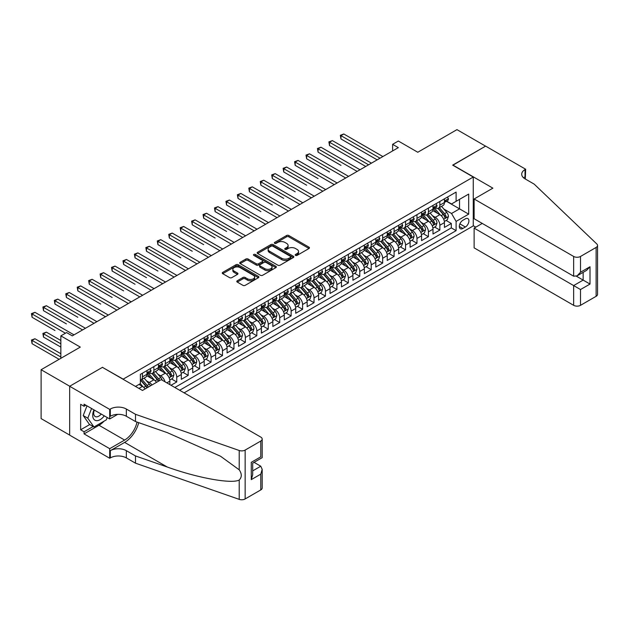 <?xml version="1.0" encoding="UTF-8"?>
<svg xmlns="http://www.w3.org/2000/svg" width="629" height="629" viewBox="0 0 629 629"><rect width="100%" height="100%" fill="white"/><g stroke="black" fill="none" stroke-linecap="round" stroke-linejoin="round"><path stroke-width="0.94" d="M295.52 255.382A1.109 0.645 0 0 0 297.092 255.382L309.02 248.494A1.588 0.92 0 0 0 309.484 247.842A1.588 0.92 0 0 0 309.02 247.197L288.805 235.521A1.588 0.92 0 0 0 286.565 235.521L274.629 242.417A1.109 0.645 0 0 0 274.307 242.865A1.109 0.645 0 0 0 274.629 243.321A1.109 0.645 0 0 0 276.202 243.321L277.751 242.432A5.079 2.933 0 0 1 284.937 242.432L286.62 243.399A5.079 2.933 0 0 1 288.106 245.475A5.079 2.933 0 0 1 286.62 247.551L285.071 248.439A1.109 0.645 0 0 0 284.748 248.895A1.109 0.645 0 0 0 285.071 249.351A1.109 0.645 0 0 0 286.643 249.351L288.192 248.455A5.079 2.933 0 0 1 295.378 248.455L297.061 249.43A5.079 2.933 0 0 1 298.547 251.506A5.079 2.933 0 0 1 297.061 253.581L295.52 254.47A1.109 0.645 0 0 0 295.19 254.926A1.109 0.645 0 0 0 295.52 255.382L295.52 254.47M237.267 280.778A1.588 0.92 0 0 0 236.803 281.422A1.588 0.92 0 0 0 237.267 282.075L242.936 285.346A1.588 0.92 0 0 0 245.184 285.346L258.433 277.696A1.588 0.92 0 0 0 258.896 277.051A1.588 0.92 0 0 0 258.433 276.398L238.218 264.73A1.588 0.92 0 0 0 235.977 264.73L222.721 272.381A1.588 0.92 0 0 0 222.257 273.025A1.588 0.92 0 0 0 222.721 273.678L229.577 277.633A1.588 0.92 0 0 0 231.818 277.633L237.495 274.362A1.588 0.92 0 0 0 237.959 273.709A1.588 0.92 0 0 0 237.495 273.065L234.09 271.099A4.246 2.453 0 0 1 232.848 269.369A4.246 2.453 0 0 1 235.474 267.097A4.246 2.453 0 0 1 240.105 267.632L253.408 275.313A4.246 2.453 0 0 1 254.651 277.051A4.246 2.453 0 0 1 252.032 279.315A4.246 2.453 0 0 1 247.401 278.781L245.184 277.499A1.588 0.92 0 0 0 242.936 277.499L237.267 280.778L237.267 282.075M102.606 367.446L123.198 379.138L473.26 177.024L452.668 165.136L485.564 146.148L456.961 129.637L417.782 152.257L398.33 141.03L392.614 144.332L398.33 147.634L72.288 335.87L66.572 332.568L60.848 335.87L60.848 358.326M102.606 367.242L69.717 386.237L41.113 369.718L80.3 347.098L60.848 335.87M277.861 265.186A1.588 0.92 0 0 0 280.102 265.186L293.358 257.536A1.588 0.92 0 0 0 293.822 256.884A1.588 0.92 0 0 0 293.358 256.239L273.143 244.571A1.588 0.92 0 0 0 270.895 244.571L257.646 252.221A1.588 0.92 0 0 0 257.182 252.866A1.588 0.92 0 0 0 257.646 253.518L277.861 265.186M254.218 255.618A1.109 0.645 0 0 1 255.343 255.775L255.343 254.454L275.895 266.319A1.588 0.92 0 0 1 276.359 266.971A1.588 0.92 0 0 1 275.895 267.616L262.647 275.266A1.588 0.92 0 0 1 260.398 275.266L240.184 263.598L245.86 260.343L245.86 259.022L240.184 262.301A1.588 0.92 0 0 0 239.72 262.946A1.588 0.92 0 0 0 240.184 263.598L240.184 262.301M245.86 260.343A1.588 0.92 0 0 1 248.101 260.343L248.101 259.022A1.588 0.92 0 0 0 245.86 259.022M248.101 259.022L256.302 263.755A1.588 0.92 0 0 0 258.543 263.755L262.309 261.585A1.588 0.92 0 0 0 262.773 260.941A1.588 0.92 0 0 0 262.309 260.288L253.77 255.366A1.109 0.645 0 0 1 253.448 254.91A1.109 0.645 0 0 1 254.132 254.313A1.109 0.645 0 0 1 255.343 254.454M69.662 435.079L41.113 418.599L41.113 369.718M171.017 385.278L176.741 381.976L171.536 378.973M169.287 367.572L172.165 369.231A6.471 3.735 60 0 1 176.741 377.156L181.317 374.514L181.317 379.334L188.181 375.371L182.976 372.368M180.727 360.967L183.605 362.618A6.471 3.735 60 0 1 188.181 370.552L192.757 367.91L192.757 372.73L199.621 368.767L194.416 365.763M192.167 354.363L195.045 356.014A6.471 3.735 60 0 1 199.621 363.947L204.197 361.298L204.197 366.125L211.061 362.162L205.856 359.151M203.607 347.758L206.485 349.409A6.471 3.735 60 0 1 211.061 357.335L215.637 354.693L215.637 359.521L222.501 355.558L217.296 352.547M215.047 341.146L217.925 342.805A6.471 3.735 60 0 1 222.501 350.73L227.077 348.089L227.077 352.916L233.941 348.953L228.736 345.942M226.487 334.542L229.365 336.201A6.471 3.735 60 0 1 233.941 344.126L238.517 341.484L238.517 346.312L245.381 342.349L240.176 339.338M237.927 327.937L240.805 329.596A6.471 3.735 60 0 1 245.381 337.521L249.957 334.88L249.957 339.707L256.821 335.744L251.616 332.733M249.367 321.333L252.245 322.992A6.471 3.735 60 0 1 256.821 330.917L261.397 328.275L261.397 333.103L268.261 329.14L263.056 326.129M260.807 314.728L263.685 316.387A6.471 3.735 60 0 1 268.261 324.312L272.837 321.671L272.837 326.49L279.701 322.528L274.496 319.524M272.247 308.124L275.125 309.783A6.471 3.735 60 0 1 279.701 317.708L284.277 315.066L284.277 319.886L291.141 315.923L285.936 312.92M283.687 301.519L286.565 303.178A6.471 3.735 60 0 1 291.141 311.103L295.716 308.462L295.716 313.281L302.58 309.319L297.375 306.315M295.127 294.915L298.004 296.573A6.471 3.735 60 0 1 302.58 304.499L307.156 301.857L307.156 306.677L314.02 302.714L308.815 299.711M306.567 288.31L309.444 289.969A6.471 3.735 60 0 1 314.02 297.894L318.596 295.253L318.596 300.072L325.46 296.11L320.255 293.106M318.007 281.706L320.884 283.364A6.471 3.735 60 0 1 325.46 291.29L330.036 288.648L330.036 293.468L336.9 289.505L331.695 286.502M329.447 275.101L332.324 276.76A6.471 3.735 60 0 1 336.9 284.685L341.476 282.044L341.476 286.863L348.34 282.901L343.135 279.897M340.887 268.497L343.764 270.156A6.471 3.735 60 0 1 348.34 278.081L352.916 275.439L352.916 280.259L359.78 276.296L354.575 273.293M352.326 261.892L355.204 263.551A6.471 3.735 60 0 1 359.78 271.476L364.356 268.835L364.356 273.654L371.22 269.692L366.015 266.688M363.766 255.288L366.644 256.947A6.471 3.735 60 0 1 371.22 264.872L375.796 262.23L375.796 267.05L382.66 263.087L377.455 260.084M375.206 248.683L378.084 250.342A6.471 3.735 60 0 1 382.66 258.267L387.236 255.626L387.236 260.445L394.1 256.483L388.895 253.479M386.646 242.079L389.524 243.738A6.471 3.735 60 0 1 394.1 251.663L398.676 249.021L398.676 253.841L405.54 249.878L400.335 246.875M398.086 235.474L400.964 237.133A6.471 3.735 60 0 1 405.54 245.058L410.116 242.417L410.116 247.236L416.98 243.274L411.775 240.27M409.526 228.87L412.404 230.528A6.471 3.735 60 0 1 416.98 238.454L421.556 235.812L421.556 240.632L428.42 236.669L423.215 233.666M420.966 222.265L423.844 223.924A6.471 3.735 60 0 1 428.42 231.849L432.996 229.208L432.996 234.027L439.86 230.065L439.86 225.245A6.471 3.735 -120 0 0 435.284 217.319L432.406 215.661M434.655 227.061L439.86 230.065M145.095 388.95A6.471 3.735 -120 0 0 142.421 386.403L138.985 384.421M156.535 382.346A6.471 3.735 -120 0 0 153.861 379.798L146.785 375.71M151.959 384.987A6.471 3.735 60 0 0 149.285 382.44L146.408 380.781M169.877 384.618L169.877 381.119A6.471 3.735 -120 0 0 165.301 373.194L158.225 369.105M165.026 381.819A6.471 3.735 60 0 0 160.725 375.835L157.848 374.176M181.317 374.514A6.471 3.735 -120 0 0 176.741 366.589L169.665 362.501M192.757 367.91A6.471 3.735 -120 0 0 188.181 359.977L181.105 355.896M204.197 361.298A6.471 3.735 -120 0 0 199.621 353.372L192.545 349.292M215.637 354.693A6.471 3.735 -120 0 0 211.061 346.768L203.985 342.687M227.077 348.089A6.471 3.735 -120 0 0 222.501 340.163L215.425 336.083M238.517 341.484A6.471 3.735 -120 0 0 233.941 333.559L226.865 329.478M249.957 334.88A6.471 3.735 -120 0 0 245.381 326.954L238.305 322.874M261.397 328.275A6.471 3.735 -120 0 0 256.821 320.35L249.744 316.269M272.837 321.671A6.471 3.735 -120 0 0 268.261 313.745L261.184 309.665M284.277 315.066A6.471 3.735 -120 0 0 279.701 307.141L272.624 303.06M295.716 308.462A6.471 3.735 -120 0 0 291.141 300.536L284.064 296.456M307.156 301.857A6.471 3.735 -120 0 0 302.58 293.932L295.504 289.851M318.596 295.253A6.471 3.735 -120 0 0 314.02 287.327L306.944 283.247M330.036 288.648A6.471 3.735 -120 0 0 325.46 280.723L318.384 276.634M341.476 282.044A6.471 3.735 -120 0 0 336.9 274.118L329.824 270.03M352.916 275.439A6.471 3.735 -120 0 0 348.34 267.514L341.264 263.425M364.356 268.835A6.471 3.735 -120 0 0 359.78 260.909L352.704 256.821M375.796 262.23A6.471 3.735 -120 0 0 371.22 254.305L364.144 250.216M387.236 255.626A6.471 3.735 -120 0 0 382.66 247.7L375.584 243.612M398.676 249.021A6.471 3.735 -120 0 0 394.1 241.096L387.024 237.007M410.116 242.417A6.471 3.735 -120 0 0 405.54 234.491L398.464 230.403M421.556 235.812A6.471 3.735 -120 0 0 416.98 227.887L409.904 223.798M432.996 229.208A6.471 3.735 -120 0 0 428.42 221.282L421.344 217.194M465.366 218.837L462.85 220.292A5.016 2.893 120 0 0 459.579 224.71A5.016 2.893 120 0 0 460.342 228.728A5.016 2.893 120 0 0 462.85 228.476L465.366 227.022A5.016 2.893 120 0 0 468.644 222.603A5.016 2.893 120 0 0 467.874 218.585A5.016 2.893 120 0 0 465.366 218.837M184.116 392.842L473.26 225.905L473.26 177.024M179.658 390.263L456.104 230.662L456.104 221.408L451.528 213.483L443.846 209.056M135.494 386.434L140.361 383.627L140.361 374.381L456.104 192.089L456.104 201.335L468.684 194.07L468.684 214.143L456.104 221.408M149.222 372.895L149.285 372.926A6.471 3.735 60 0 0 152.517 373.249L157.093 370.607A6.471 3.735 -120 0 0 158.437 367.643L158.437 363.939M160.662 366.29L160.725 366.322A6.471 3.735 60 0 0 163.957 366.644L168.533 364.002A6.471 3.735 -120 0 0 169.877 361.038L169.877 357.335M172.102 359.678L172.165 359.717A6.471 3.735 60 0 0 175.397 360.04L179.973 357.398A6.471 3.735 -120 0 0 181.317 354.434L181.317 350.73M183.542 353.073L183.605 353.113A6.471 3.735 60 0 0 186.837 353.435L191.413 350.793A6.471 3.735 -120 0 0 192.757 347.829L192.757 344.126M194.982 346.469L195.045 346.508A6.471 3.735 60 0 0 198.277 346.831L202.852 344.189A6.471 3.735 -120 0 0 204.197 341.225L204.197 337.521M206.422 339.864L206.485 339.904A6.471 3.735 60 0 0 209.716 340.226L214.292 337.576A6.471 3.735 -120 0 0 215.637 334.62L215.637 330.917M217.862 333.26L217.925 333.299A6.471 3.735 60 0 0 221.156 333.614L225.732 330.972A6.471 3.735 -120 0 0 227.077 328.016L227.077 324.312M229.302 326.655L229.365 326.695A6.471 3.735 60 0 0 232.596 327.009L237.172 324.367A6.471 3.735 -120 0 0 238.517 321.411L238.517 317.708M240.742 320.051L240.805 320.09A6.471 3.735 60 0 0 244.036 320.405L248.612 317.763A6.471 3.735 -120 0 0 249.957 314.807L249.957 311.103M252.182 313.446L252.245 313.486A6.471 3.735 60 0 0 255.476 313.8L260.052 311.158A6.471 3.735 -120 0 0 261.397 308.202L261.397 304.499M263.622 306.842L263.685 306.881A6.471 3.735 60 0 0 266.916 307.196L271.492 304.554A6.471 3.735 -120 0 0 272.837 301.59L272.837 297.894M275.062 300.237L275.125 300.269A6.471 3.735 60 0 0 278.356 300.591L282.932 297.949A6.471 3.735 -120 0 0 284.277 294.985L284.277 291.29M286.502 293.633L286.565 293.664A6.471 3.735 60 0 0 289.796 293.987L294.372 291.345A6.471 3.735 -120 0 0 295.716 288.381L295.716 284.685M297.942 287.028L298.004 287.06A6.471 3.735 60 0 0 301.236 287.382L305.812 284.74A6.471 3.735 -120 0 0 307.156 281.776L307.156 278.081M309.382 280.424L309.444 280.455A6.471 3.735 60 0 0 312.676 280.778L317.252 278.136A6.471 3.735 -120 0 0 318.596 275.172L318.596 271.476M320.821 273.819L320.884 273.851A6.471 3.735 60 0 0 324.116 274.173L328.692 271.531A6.471 3.735 -120 0 0 330.036 268.567L330.036 264.872M332.261 267.215L332.324 267.246A6.471 3.735 60 0 0 335.556 267.569L340.132 264.927A6.471 3.735 -120 0 0 341.476 261.963L341.476 258.267M343.701 260.61L343.764 260.642A6.471 3.735 60 0 0 346.996 260.964L351.572 258.322A6.471 3.735 -120 0 0 352.916 255.358L352.916 251.663M355.141 254.006L355.204 254.037A6.471 3.735 60 0 0 358.436 254.36L363.012 251.718A6.471 3.735 -120 0 0 364.356 248.754L364.356 245.058M366.581 247.401L366.644 247.433A6.471 3.735 60 0 0 369.876 247.755L374.452 245.113A6.471 3.735 -120 0 0 375.796 242.149L375.796 238.454M378.021 240.797L378.084 240.828A6.471 3.735 60 0 0 381.316 241.151L385.892 238.509A6.471 3.735 -120 0 0 387.236 235.545L387.236 231.849M389.461 234.192L389.524 234.224A6.471 3.735 60 0 0 392.755 234.546L397.331 231.904A6.471 3.735 -120 0 0 398.676 228.94L398.676 225.245M400.901 227.588L400.964 227.619A6.471 3.735 60 0 0 404.195 227.942L408.771 225.3A6.471 3.735 -120 0 0 410.116 222.336L410.116 218.64M412.341 220.983L412.404 221.015A6.471 3.735 60 0 0 415.635 221.337L420.211 218.695A6.471 3.735 -120 0 0 421.556 215.731L421.556 212.036M423.781 214.379L423.844 214.41A6.471 3.735 60 0 0 427.075 214.733L431.651 212.091A6.471 3.735 -120 0 0 432.996 209.127L432.996 205.424M174.854 387.488L451.3 227.887L451.3 223.46L444.436 227.423L444.436 222.603A6.471 3.735 -120 0 0 439.86 214.678L432.783 210.589M435.221 207.774L435.284 207.806A6.471 3.735 -120 0 0 438.515 208.128A6.471 3.735 -120 0 0 439.86 205.164L439.86 201.461M438.515 208.128L443.091 205.486A6.471 3.735 -120 0 0 444.436 202.522L444.436 198.819M142.421 373.194L142.421 376.889A6.471 3.735 60 0 1 141.077 379.853A6.471 3.735 60 0 1 140.361 380.113M141.077 379.853L145.653 377.211A6.471 3.735 -120 0 0 146.997 374.247L146.997 370.552M153.861 366.581L153.861 370.284A6.471 3.735 60 0 1 152.517 373.249M165.301 359.977L165.301 363.68A6.471 3.735 60 0 1 163.957 366.644M176.741 353.372L176.741 357.075A6.471 3.735 60 0 1 175.397 360.04M188.181 346.768L188.181 350.471A6.471 3.735 60 0 1 186.837 353.435M199.621 340.163L199.621 343.866A6.471 3.735 60 0 1 198.277 346.831M211.061 333.559L211.061 337.262A6.471 3.735 60 0 1 209.716 340.226M222.501 326.954L222.501 330.657A6.471 3.735 60 0 1 221.156 333.614M233.941 320.35L233.941 324.053A6.471 3.735 60 0 1 232.596 327.009M245.381 313.745L245.381 317.448A6.471 3.735 60 0 1 244.036 320.405M256.821 307.141L256.821 310.844A6.471 3.735 60 0 1 255.476 313.8M268.261 300.536L268.261 304.239A6.471 3.735 60 0 1 266.916 307.196M279.701 293.932L279.701 297.627A6.471 3.735 60 0 1 278.356 300.591M291.141 287.327L291.141 291.023A6.471 3.735 60 0 1 289.796 293.987M302.58 280.723L302.58 284.418A6.471 3.735 60 0 1 301.236 287.382M314.02 274.118L314.02 277.814A6.471 3.735 60 0 1 312.676 280.778M325.46 267.514L325.46 271.209A6.471 3.735 60 0 1 324.116 274.173M336.9 260.909L336.9 264.605A6.471 3.735 60 0 1 335.556 267.569M348.34 254.305L348.34 258A6.471 3.735 60 0 1 346.996 260.964M359.78 247.7L359.78 251.396A6.471 3.735 60 0 1 358.436 254.36M371.22 241.096L371.22 244.791A6.471 3.735 60 0 1 369.876 247.755M382.66 234.491L382.66 238.187A6.471 3.735 60 0 1 381.316 241.151M394.1 227.887L394.1 231.582A6.471 3.735 60 0 1 392.755 234.546M405.54 221.282L405.54 224.978A6.471 3.735 60 0 1 404.195 227.942M416.98 214.678L416.98 218.373A6.471 3.735 60 0 1 415.635 221.337M428.42 208.065L428.42 211.769A6.471 3.735 60 0 1 427.075 214.733M428.42 231.849L428.42 236.669M416.98 238.454L416.98 243.274M405.54 245.058L405.54 249.878M394.1 251.663L394.1 256.483M382.66 258.267L382.66 263.087M371.22 264.872L371.22 269.692M359.78 271.476L359.78 276.296M348.34 278.081L348.34 282.901M336.9 284.685L336.9 289.505M325.46 291.29L325.46 296.11M314.02 297.894L314.02 302.714M302.58 304.499L302.58 309.319M291.141 311.103L291.141 315.923M279.701 317.708L279.701 322.528M268.261 324.312L268.261 329.14M256.821 330.917L256.821 335.744M245.381 337.521L245.381 342.349M233.941 344.126L233.941 348.953M222.501 350.73L222.501 355.558M211.061 357.335L211.061 362.162M199.621 363.947L199.621 368.767M188.181 370.552L188.181 375.371M176.741 377.156L176.741 381.976M451.528 213.483L459.532 208.859L459.532 199.354L468.684 194.07M446.433 201.296L468.684 214.143M446.661 201.162L451.528 203.977L456.104 201.335M392.614 144.332L392.614 150.936M446.095 220.457L451.3 223.46M451.3 227.887L456.104 230.662M295.96 255.539L297.061 254.902A5.079 2.933 0 0 0 298.547 252.827L298.547 251.506M288.106 245.475L288.106 246.796A5.079 2.933 0 0 1 286.62 248.872L285.519 249.509M308.996 248.502L288.805 236.842A1.588 0.92 0 0 0 286.565 236.842L275.077 243.478M293.358 256.239L293.358 257.536L273.143 245.892A1.588 0.92 0 0 0 270.895 245.892L257.67 253.526L257.646 252.221M290.551 257.34A1.109 0.645 0 0 0 290.873 256.884A1.109 0.645 0 0 0 290.551 256.435L272.805 246.191A1.109 0.645 0 0 0 271.233 246.191L269.605 247.126A5.079 2.933 0 0 0 268.119 249.202A5.079 2.933 0 0 0 269.605 251.278L281.737 258.283A5.079 2.933 0 0 0 288.923 258.283L290.551 257.34L290.551 258.661A1.109 0.645 0 0 0 290.873 258.204L290.873 256.884M268.119 249.202L268.119 250.523A5.079 2.933 0 0 0 269.605 252.599L269.605 251.278M290.551 258.661L288.923 259.604A5.079 2.933 0 0 1 281.737 259.604L269.605 252.599M248.101 260.343L256.302 265.076A1.588 0.92 0 0 0 258.543 265.076L262.309 262.906A1.588 0.92 0 0 0 262.773 262.262L262.773 260.941M255.343 255.775L275.872 267.632M264.809 268.669A4.246 2.453 0 0 0 269.432 269.204A4.246 2.453 0 0 0 272.058 266.932A4.246 2.453 0 0 0 270.816 265.202L266.122 262.497A1.588 0.92 0 0 0 263.881 262.497L260.115 264.667A1.588 0.92 0 0 0 259.651 265.312A1.588 0.92 0 0 0 260.115 265.965L264.809 268.669L264.809 269.99A4.246 2.453 0 0 0 269.432 270.525A4.246 2.453 0 0 0 272.058 268.253L272.058 266.932M259.651 265.312L259.651 266.633A1.588 0.92 0 0 0 260.115 267.286L260.115 265.965M264.809 269.99L260.115 267.286M254.651 277.051L254.651 278.372A4.246 2.453 0 0 1 252.032 280.636A4.246 2.453 0 0 1 247.401 280.102L245.184 278.82A1.588 0.92 0 0 0 242.936 278.82L237.29 282.083M232.848 269.369L232.848 270.69A4.246 2.453 0 0 0 234.09 272.42L234.09 271.099M237.495 273.065L237.495 274.362L234.09 272.42M258.409 277.711L238.218 266.051A1.588 0.92 0 0 0 235.977 266.051L222.745 273.686M444.341 221.463L447.298 219.757L448.438 216.455A4.285 2.477 -120 0 0 446.771 212.429L441.542 206.383M440.497 215.094L434.521 208.175M437.092 213.082L433.625 209.064A10.276 5.928 -120 0 0 433.31 208.71M340.957 165.372L318.077 152.163L318.077 148.861L320.939 147.21L360.008 169.759M437.933 208.356L443.225 214.481A4.285 2.477 60 0 1 444.75 217.43C445.395 218.294 445.851 218.027 446.126 216.643A4.285 2.477 -120 0 0 444.593 213.687L439.364 207.633M438.248 208.262L443.925 214.835A2.186 1.258 60 0 1 444.475 215.692L446.126 216.643M444.75 217.43L445.065 217.941M447.463 197.074L448.438 198.756A4.285 2.477 60 0 1 447.549 200.651L445.379 201.909A4.285 2.477 -120 0 0 446.126 200.918L446.032 200.541M380.026 158.201L340.957 135.644L343.819 133.993L382.888 156.55M444.577 202.106L444.593 202.106A4.285 2.477 -120 0 0 445.379 201.909M445.568 200.604L446.126 200.918C445.851 200.274 445.395 200.541 444.75 201.712A4.285 2.477 60 0 1 444.436 202.326M377.164 159.852L340.957 138.946L340.957 135.644L340.328 135.282L343.819 133.993M340.957 138.946L340.328 135.282M93.965 409.872A10.512 6.07 120 0 0 96.426 420.652A10.512 6.07 120 0 0 104.272 415.832M94.311 410.077A7.202 4.159 120 0 0 95.191 416.524A7.202 4.159 120 0 0 96.245 416.846A7.202 4.159 120 0 0 101.214 414.063M107.221 417.53L106.325 419.858L93.973 426.989L89.397 424.347L83.217 415.557L86.991 405.847M93.973 426.989L87.793 418.199L91.567 408.488M83.217 415.557L87.793 418.199M482.246 223.429L474.124 228.115L474.124 247.865L573.648 305.324L573.648 285.574L583.146 280.094L583.146 272.357M474.124 228.115L580.512 289.537L580.512 305.324L596.127 296.314L596.127 247.433A4.851 2.799 0 0 0 597.55 245.452A4.851 2.799 0 0 0 596.85 244.005L534.178 184.124L525.026 178.84A11.322 6.542 180 0 1 521.708 174.217A11.322 6.542 180 0 1 525.026 169.594L525.655 169.232L485.619 146.117L452.841 165.238M452.841 165.042L492.884 188.157L474.124 198.984L573.648 256.451A4.851 2.799 0 0 0 580.512 256.451L596.127 247.433M525.655 169.232L525.317 179.006M473.26 225.701L475.776 227.155M474.124 198.984L474.124 218.735L573.648 276.202L573.648 256.451M597.55 245.452L597.55 294.333A4.851 2.799 180 0 1 596.127 296.314M580.512 305.324A4.851 2.799 180 0 1 573.648 305.324M523.603 177.834A11.322 6.542 180 0 1 525.026 176.828L525.026 169.594M576.392 276.202L590.01 284.056L580.512 289.537M580.512 256.451L580.512 272.239L577.084 275.856L573.648 276.202M580.512 272.239L590.01 266.751L586.574 270.376L577.084 275.856M161.236 379.633L260.768 437.092A4.851 2.799 -0 0 1 262.183 439.073A4.851 2.799 -0 0 1 260.768 441.055L245.153 450.073L245.153 498.946A4.851 2.799 180 0 1 239.209 499.363L135.494 463.18L126.343 457.896A11.322 6.542 -0 0 0 110.327 457.896L109.698 458.258L69.662 435.142L69.662 386.269L102.433 367.344L142.476 390.46L161.236 379.633M135.494 463.18L135.494 455.946L167.298 467.04C197.695 478.001 231.645 484.133 239.209 480.037C241.961 477.214 241.961 473.81 239.209 469.816L220.551 456.245L167.298 432.634L135.494 421.54L126.343 416.256A11.322 6.542 -0 0 0 110.327 416.256L110.327 409.023L109.698 409.385L69.662 386.269M135.494 421.54L135.494 414.307L126.343 409.023A11.322 6.542 -0 0 0 110.327 409.023M167.298 467.04L124.628 442.407L110.327 450.663A11.322 6.542 -0 0 1 126.343 450.663L135.494 455.946M260.768 489.928L260.768 474.148L262.183 469.36L262.183 487.947A4.851 2.799 180 0 1 260.768 489.928L245.153 498.946M239.209 469.816L239.209 450.49L135.494 414.307M104.044 421.171A18.202 10.512 -60 0 1 99.005 425.267L84.074 433.892L84.074 431.777L93.171 426.525M85.906 405.225L84.074 406.279L80.646 404.298L80.646 429.796L84.074 431.777M84.074 406.279L84.074 404.164L109.698 418.961L109.698 409.385M109.698 458.258L109.698 448.681L124.628 440.064A18.202 10.512 120 0 0 137.02 422.067M84.074 433.892L109.698 448.681M254.061 462.346L260.768 466.223L262.183 469.36M124.628 442.407A21.072 12.163 120 0 0 138.718 422.664M117.686 414.346L109.698 418.961M239.209 450.49A4.851 2.799 -0 0 0 245.153 450.073M80.646 429.796L89.743 424.544M260.768 474.148L251.27 479.628L252.693 474.84L252.693 463.141L262.183 457.66L262.183 439.073M251.27 479.628L251.27 462.323C253.117 463.392 253.117 463.392 251.27 462.323L260.768 456.843C262.615 457.912 262.615 457.912 260.768 456.843L260.768 441.055M432.901 228.075L435.858 226.361L436.998 223.059A4.285 2.477 -120 0 0 435.331 219.034L430.102 212.987M429.057 221.699L423.081 214.78M425.652 219.686L422.185 215.668A10.276 5.928 -120 0 0 421.87 215.315M329.517 171.976L306.637 158.767L306.637 155.465L309.499 153.814L348.568 176.364M426.493 214.961L431.785 221.086A4.285 2.477 60 0 1 433.31 224.034C433.955 224.899 434.411 224.639 434.686 223.248A4.285 2.477 -120 0 0 433.153 220.292L427.924 214.237M426.808 214.866L432.485 221.439A2.186 1.258 60 0 1 433.035 222.296L434.686 223.248M433.31 224.034L433.625 224.545M421.461 234.68L424.418 232.974L425.558 229.664A4.285 2.477 -120 0 0 423.891 225.638L418.662 219.592M417.617 228.303L411.641 221.384M414.212 226.291L410.745 222.273A10.276 5.928 -120 0 0 410.43 221.919M318.077 178.581L295.198 165.372L295.198 162.07L298.06 160.419L337.128 182.968M415.054 221.565L420.345 227.69A4.285 2.477 60 0 1 421.87 230.639C422.515 231.503 422.971 231.244 423.246 229.852A4.285 2.477 -120 0 0 421.713 226.896L416.484 220.842M415.368 221.471L421.045 228.044A2.186 1.258 60 0 1 421.595 228.901L423.246 229.852M421.87 230.639L422.185 231.15M410.022 241.284L412.978 239.578L414.118 236.268A4.285 2.477 -120 0 0 412.451 232.243L407.222 226.196M406.177 234.908L400.201 227.989M402.772 232.895L399.305 228.877A10.276 5.928 -120 0 0 398.99 228.524M306.637 185.185L283.758 171.976L283.758 168.674L286.62 167.023L325.688 189.573M403.614 228.17L408.905 234.295A4.285 2.477 60 0 1 410.43 237.251C411.075 238.108 411.531 237.848 411.806 236.457A4.285 2.477 -120 0 0 410.273 233.501L405.045 227.446M403.928 228.075L409.605 234.648A2.186 1.258 60 0 1 410.155 235.505L411.806 236.457M410.43 237.251L410.745 237.754M398.582 247.889L401.538 246.183L402.678 242.88A4.285 2.477 -120 0 0 401.011 238.855L395.783 232.801M394.737 241.512L388.761 234.593M391.332 239.5L387.865 235.482A10.276 5.928 -120 0 0 387.55 235.128M295.198 191.79L272.318 178.581L272.318 175.279L275.18 173.628L314.248 196.177M392.174 234.774L397.465 240.899A4.285 2.477 60 0 1 398.99 243.855C399.635 244.712 400.091 244.453 400.366 243.061A4.285 2.477 -120 0 0 398.833 240.105L393.605 234.051M392.488 234.68L398.165 241.253A2.186 1.258 60 0 1 398.715 242.11L400.366 243.061M398.99 243.855L399.305 244.359M436.023 203.678L436.998 205.361A4.285 2.477 60 0 1 436.109 207.256L433.939 208.513A4.285 2.477 -120 0 0 434.686 207.523L434.592 207.145M368.586 164.806L329.517 142.248L332.379 140.597L371.448 163.155M433.137 208.71L433.153 208.71A4.285 2.477 -120 0 0 433.939 208.513M434.128 207.208L434.686 207.523C434.411 206.878 433.955 207.145 433.31 208.317A4.285 2.477 60 0 1 432.996 208.93M365.724 166.457L329.517 145.558L329.517 142.248L328.888 141.887L332.379 140.597M329.517 145.558L328.888 141.887M424.583 210.283L425.558 211.965A4.285 2.477 60 0 1 424.669 213.86L422.499 215.118A4.285 2.477 -120 0 0 423.246 214.127L423.152 213.75M357.146 171.41L317.448 148.491L320.939 147.21M421.697 215.322L421.713 215.322A4.285 2.477 -120 0 0 422.499 215.118M422.688 213.813L423.246 214.127C422.971 213.483 422.515 213.75 421.87 214.921A4.285 2.477 60 0 1 421.556 215.535M318.077 152.163L317.448 148.491M413.143 216.887L414.118 218.57A4.285 2.477 60 0 1 413.229 220.464L411.059 221.722A4.285 2.477 -120 0 0 411.806 220.732L411.712 220.354M345.706 178.015L306.008 155.096L309.499 153.814M410.257 221.927L410.273 221.927A4.285 2.477 -120 0 0 411.059 221.722M411.248 220.417L411.806 220.732C411.531 220.087 411.075 220.354 410.43 221.526A4.285 2.477 60 0 1 410.116 222.139M306.637 158.767L306.008 155.096M401.703 223.492L402.678 225.174A4.285 2.477 60 0 1 401.789 227.069L399.619 228.327A4.285 2.477 -120 0 0 400.366 227.336L400.272 226.959M334.266 184.619L294.569 161.7L298.06 160.419M398.817 228.531L398.833 228.531A4.285 2.477 -120 0 0 399.619 228.327M399.808 227.022L400.366 227.336C400.091 226.692 399.635 226.959 398.99 228.13A4.285 2.477 60 0 1 398.676 228.744M295.198 165.372L294.569 161.7M387.142 254.493L390.09 252.787L391.238 249.485A4.285 2.477 -120 0 0 389.571 245.459L384.343 239.405M383.297 248.117L377.321 241.198M379.892 246.104L376.425 242.086A10.276 5.928 -120 0 0 376.111 241.733M283.758 198.394L260.878 185.185L260.878 181.883L263.74 180.232L302.808 202.782M380.734 241.379L386.025 247.504A4.285 2.477 60 0 1 387.55 250.46C388.195 251.317 388.651 251.057 388.926 249.666A4.285 2.477 -120 0 0 387.393 246.71L382.165 240.655M381.048 241.284L386.725 247.857A2.186 1.258 60 0 1 387.275 248.714L388.926 249.666M387.55 250.46L387.865 250.963M390.263 230.096L391.238 231.779A4.285 2.477 60 0 1 390.35 233.673L388.179 234.931A4.285 2.477 -120 0 0 388.926 233.941L388.832 233.563M322.826 191.224L283.129 168.305L286.62 167.023M387.378 235.136L387.393 235.136A4.285 2.477 -120 0 0 388.179 234.931M388.368 233.626L388.926 233.941C388.651 233.296 388.195 233.563 387.55 234.735A4.285 2.477 60 0 1 387.236 235.348M283.758 171.976L283.129 168.305M375.694 261.098L378.65 259.392L379.798 256.089A4.285 2.477 -120 0 0 378.131 252.064L372.903 246.01M371.857 254.721L365.881 247.802M368.452 252.709L364.985 248.691A10.276 5.928 -120 0 0 364.671 248.337M272.318 204.999L249.438 191.79L249.438 188.488L252.3 186.837L291.369 209.386M369.294 247.991L374.585 254.108A4.285 2.477 60 0 1 376.111 257.064C376.755 257.921 377.211 257.662 377.486 256.27A4.285 2.477 -120 0 0 375.953 253.314L370.725 247.268M369.608 247.889L375.285 254.462A2.186 1.258 60 0 1 375.835 255.319L377.486 256.27M376.111 257.064L376.425 257.568M378.823 236.701L379.798 238.383A4.285 2.477 60 0 1 378.91 240.286L376.74 241.536A4.285 2.477 -120 0 0 377.486 240.553L377.392 240.168M311.386 197.828L271.689 174.909L275.18 173.628M375.938 241.74L375.953 241.74A4.285 2.477 -120 0 0 376.74 241.536M376.928 240.231L377.486 240.553C377.211 239.901 376.755 240.168 376.111 241.339A4.285 2.477 60 0 1 375.796 241.953M272.318 178.581L271.689 174.909M364.254 267.702L367.21 265.996L368.358 262.694A4.285 2.477 -120 0 0 366.691 258.668L361.463 252.614M360.417 261.326L354.442 254.407M357.013 259.313L353.545 255.295A10.276 5.928 -120 0 0 353.231 254.942M260.878 211.603L237.998 198.394L237.998 195.092L240.86 193.441L279.929 215.999M357.854 254.596L363.145 260.713A4.285 2.477 60 0 1 364.671 263.669C365.315 264.526 365.771 264.266 366.047 262.875A4.285 2.477 -120 0 0 364.513 259.919L359.285 253.872M358.168 254.493L363.845 261.066A2.186 1.258 60 0 1 364.395 261.923L366.047 262.875M364.671 263.669L364.985 264.172M367.383 243.305L368.358 244.988A4.285 2.477 60 0 1 367.47 246.89L365.3 248.141A4.285 2.477 -120 0 0 366.047 247.158L365.952 246.772M299.947 204.433L260.249 181.522L263.74 180.232M364.498 248.345L364.513 248.345A4.285 2.477 -120 0 0 365.3 248.141M365.488 246.835L366.047 247.158C365.771 246.505 365.315 246.772 364.671 247.944A4.285 2.477 60 0 1 364.356 248.557M260.878 185.185L260.249 181.522M352.814 274.307L355.77 272.601L356.918 269.298A4.285 2.477 -120 0 0 355.251 265.273L350.023 259.219M348.977 267.93L343.002 261.011M345.573 265.918L342.105 261.9A10.276 5.928 -120 0 0 341.791 261.546M249.438 218.208L226.558 204.999L226.558 201.697L229.42 200.046L268.489 222.603M346.414 261.2L351.705 267.317A4.285 2.477 60 0 1 353.231 270.273C353.875 271.13 354.331 270.871 354.607 269.479A4.285 2.477 -120 0 0 353.073 266.523L347.845 260.477M346.728 261.098L352.405 267.671A2.186 1.258 60 0 1 352.955 268.528L354.607 269.479M353.231 270.273L353.545 270.777M355.943 249.91L356.918 251.592A4.285 2.477 60 0 1 356.03 253.495L353.86 254.745A4.285 2.477 -120 0 0 354.607 253.762L354.512 253.377M288.507 211.045L248.809 188.126L252.3 186.837M353.058 254.949L353.073 254.949A4.285 2.477 -120 0 0 353.86 254.745M354.048 253.44L354.607 253.762C354.331 253.11 353.875 253.377 353.231 254.548A4.285 2.477 60 0 1 352.916 255.162M249.438 191.79L248.809 188.126M341.374 280.911L344.33 279.205L345.478 275.903A4.285 2.477 -120 0 0 343.811 271.877L338.583 265.823M337.537 274.535L331.562 267.616M334.133 272.522L330.665 268.504A10.276 5.928 -120 0 0 330.351 268.151M237.998 224.812L215.118 211.603L215.118 208.301L217.98 206.65L257.049 229.208M334.974 267.805L340.265 273.922A4.285 2.477 60 0 1 341.791 276.878C342.435 277.735 342.891 277.475 343.167 276.084A4.285 2.477 -120 0 0 341.633 273.128L336.405 267.081M335.288 267.702L340.965 274.275A2.186 1.258 60 0 1 341.516 275.132L343.167 276.084M341.791 276.878L342.105 277.381M344.503 256.514L345.478 258.197A4.285 2.477 60 0 1 344.59 260.099L342.42 261.349A4.285 2.477 -120 0 0 343.167 260.367L343.072 259.981M277.067 217.65L237.369 194.731L240.86 193.441M341.618 261.554L341.633 261.554A4.285 2.477 -120 0 0 342.42 261.349M342.608 260.044L343.167 260.367C342.891 259.722 342.435 259.981 341.791 261.153A4.285 2.477 60 0 1 341.476 261.766M237.998 198.394L237.369 194.731M329.934 287.516L332.89 285.81L334.038 282.507A4.285 2.477 -120 0 0 332.371 278.482L327.143 272.428M326.097 281.139L320.122 274.22M322.693 279.127L319.225 275.109A10.276 5.928 -120 0 0 318.911 274.755M226.558 231.417L203.678 218.208L203.678 214.906L206.54 213.255L245.609 235.812M323.534 274.409L328.818 280.526A4.285 2.477 60 0 1 330.351 283.482C330.996 284.339 331.452 284.08 331.727 282.688A4.285 2.477 -120 0 0 330.194 279.732L324.965 273.686M323.849 274.307L329.525 280.88A2.186 1.258 60 0 1 330.076 281.737L331.727 282.688M330.351 283.482L330.665 283.986M333.063 263.119L334.038 264.801A4.285 2.477 60 0 1 333.15 266.704L330.98 267.954A4.285 2.477 -120 0 0 331.727 266.971L331.632 266.586M265.627 224.254L225.929 201.335L229.42 200.046M330.178 268.158L330.194 268.158A4.285 2.477 -120 0 0 330.98 267.954M331.168 266.649L331.727 266.971C331.452 266.326 330.996 266.586 330.351 267.757A4.285 2.477 60 0 1 330.036 268.371M226.558 204.999L225.929 201.335M318.494 294.12L321.45 292.414L322.598 289.112A4.285 2.477 -120 0 0 320.932 285.086L315.703 279.032M314.657 287.744L308.682 280.833M311.253 285.731L307.785 281.721A10.276 5.928 -120 0 0 307.471 281.36M215.118 238.021L192.238 224.812L192.238 221.51L195.1 219.859L234.169 242.417M312.094 281.014L317.378 287.131A4.285 2.477 60 0 1 318.911 290.087C319.556 290.952 320.012 290.684 320.287 289.293A4.285 2.477 -120 0 0 318.754 286.337L313.525 280.29M312.409 280.911L318.085 287.492A2.186 1.258 60 0 1 318.636 288.341L320.287 289.293M318.911 290.087L319.225 290.598M321.623 269.723L322.598 271.406A4.285 2.477 60 0 1 321.71 273.308L319.54 274.558A4.285 2.477 -120 0 0 320.287 273.576L320.192 273.19M254.187 230.859L214.489 207.94L217.98 206.65M318.738 274.763L318.754 274.763A4.285 2.477 -120 0 0 319.54 274.558M319.729 273.253L320.287 273.576C320.012 272.931 319.556 273.19 318.911 274.37A4.285 2.477 60 0 1 318.596 274.975M215.118 211.603L214.489 207.94M307.054 300.725L310.011 299.019L311.158 295.716A4.285 2.477 -120 0 0 309.492 291.691L304.263 285.637M303.217 294.348L297.242 287.437M299.813 292.336L296.345 288.326A10.276 5.928 -120 0 0 296.031 287.964M203.678 244.626L180.798 231.417L180.798 228.115L183.66 226.464L222.729 249.021M300.654 287.618L305.938 293.735A4.285 2.477 60 0 1 307.471 296.691C308.116 297.556 308.572 297.289 308.839 295.897A4.285 2.477 -120 0 0 307.314 292.941L302.085 286.895M300.969 287.516L306.645 294.097A2.186 1.258 60 0 1 307.196 294.946L308.839 295.897M307.471 296.691L307.785 297.202M310.183 276.328L311.158 278.018A4.285 2.477 60 0 1 310.27 279.913L308.1 281.163A4.285 2.477 -120 0 0 308.839 280.18L308.753 279.795M242.747 237.463L203.049 214.544L206.54 213.255M307.298 281.367L307.314 281.367A4.285 2.477 -120 0 0 308.1 281.163M308.289 279.858L308.839 280.18C308.572 279.535 308.116 279.795 307.471 280.974A4.285 2.477 60 0 1 307.156 281.58M203.678 218.208L203.049 214.544M295.614 307.329L298.571 305.623L299.719 302.321A4.285 2.477 -120 0 0 298.052 298.295L292.823 292.241M291.777 300.953L285.802 294.042M288.373 298.94L284.906 294.93A10.276 5.928 -120 0 0 284.591 294.569M192.238 251.23L169.358 238.021L169.358 234.719L172.22 233.068L211.289 255.626M289.214 294.223L294.498 300.34A4.285 2.477 60 0 1 296.031 303.296C296.676 304.161 297.132 303.893 297.399 302.502A4.285 2.477 -120 0 0 295.874 299.553L290.645 293.499M289.529 294.12L295.205 300.701A2.186 1.258 60 0 1 295.756 301.55L297.399 302.502M296.031 303.296L296.345 303.807M298.744 282.932L299.719 284.623A4.285 2.477 60 0 1 298.83 286.517L296.66 287.767A4.285 2.477 -120 0 0 297.399 286.785L297.313 286.399M231.307 244.068L191.609 221.149L195.1 219.859M295.858 287.972L295.874 287.972A4.285 2.477 -120 0 0 296.66 287.767M296.849 286.462L297.399 286.785C297.132 286.14 296.676 286.399 296.031 287.579A4.285 2.477 60 0 1 295.716 288.184M192.238 224.812L191.609 221.149M284.174 313.934L287.131 312.228L288.279 308.925A4.285 2.477 -120 0 0 286.612 304.9L281.383 298.846M280.337 307.557L274.362 300.646M276.933 305.545L273.466 301.535A10.276 5.928 -120 0 0 273.151 301.173M180.798 257.835L157.918 244.626L157.918 241.324L160.78 239.673L199.849 262.23M277.774 300.827L283.058 306.944A4.285 2.477 60 0 1 284.591 309.9C285.236 310.765 285.692 310.498 285.959 309.106A4.285 2.477 -120 0 0 284.434 306.158L279.205 300.104M278.089 300.725L283.765 307.306A2.186 1.258 60 0 1 284.316 308.155L285.959 309.106M284.591 309.9L284.906 310.411M287.304 289.537L288.279 291.227A4.285 2.477 60 0 1 287.39 293.122L285.22 294.372A4.285 2.477 -120 0 0 285.959 293.389L285.873 293.004M219.867 250.672L180.169 227.753L183.66 226.464M284.418 294.576L284.434 294.576A4.285 2.477 -120 0 0 285.22 294.372M285.409 293.067L285.959 293.389C285.692 292.744 285.236 293.004 284.591 294.183A4.285 2.477 60 0 1 284.277 294.789M180.798 231.417L180.169 227.753M272.734 320.538L275.691 318.832L276.839 315.53A4.285 2.477 -120 0 0 275.172 311.504L269.943 305.45M268.897 314.162L262.922 307.251M265.493 312.149L262.026 308.139A10.276 5.928 -120 0 0 261.711 307.778M169.358 264.439L146.478 251.23L146.478 247.928L149.34 246.277L188.409 268.835M266.334 307.432L271.618 313.549A4.285 2.477 60 0 1 273.151 316.505C273.796 317.37 274.252 317.102 274.519 315.711A4.285 2.477 -120 0 0 272.994 312.762L267.765 306.708M266.649 307.329L272.326 313.91A2.186 1.258 60 0 1 272.876 314.759L274.519 315.711M273.151 316.505L273.466 317.016M275.864 296.141L276.839 297.832A4.285 2.477 60 0 1 275.95 299.726L273.78 300.976A4.285 2.477 -120 0 0 274.519 299.994L274.433 299.616M208.427 257.277L168.729 234.358L172.22 233.068M272.978 301.181L272.994 301.181A4.285 2.477 -120 0 0 273.78 300.976M273.969 299.671L274.519 299.994C274.252 299.349 273.796 299.608 273.151 300.788A4.285 2.477 60 0 1 272.837 301.393M169.358 238.021L168.729 234.358M261.294 327.143L264.251 325.437L265.399 322.134A4.285 2.477 -120 0 0 263.732 318.109L258.503 312.055M257.458 320.766L251.482 313.855M254.053 318.754L250.586 314.744A10.276 5.928 -120 0 0 250.271 314.382M157.918 271.044L135.038 257.835L135.038 254.533L137.9 252.882L176.969 275.439M254.894 314.036L260.178 320.153A4.285 2.477 60 0 1 261.711 323.109C262.356 323.974 262.812 323.707 263.079 322.315A4.285 2.477 -120 0 0 261.554 319.367L256.325 313.313M255.209 313.934L260.886 320.515A2.186 1.258 60 0 1 261.436 321.364L263.079 322.315M261.711 323.109L262.026 323.62M264.424 302.746L265.399 304.436A4.285 2.477 60 0 1 264.51 306.331L262.34 307.589A4.285 2.477 -120 0 0 263.079 306.598L262.993 306.221M196.987 263.881L157.289 240.962L160.78 239.673M261.538 307.785L261.554 307.785A4.285 2.477 -120 0 0 262.34 307.589M262.529 306.276L263.079 306.598C262.812 305.953 262.356 306.213 261.711 307.392A4.285 2.477 60 0 1 261.397 307.998M157.918 244.626L157.289 240.962M249.855 333.747L252.811 332.041L253.959 328.739A4.285 2.477 -120 0 0 252.284 324.713L247.063 318.659M246.018 327.371L240.042 320.46M242.613 325.358L239.146 321.348A10.276 5.928 -120 0 0 238.831 320.987M146.478 277.648L123.598 264.439L123.598 261.137L126.46 259.486L165.529 282.044M243.454 320.641L248.738 326.758A4.285 2.477 60 0 1 250.271 329.714C250.916 330.579 251.372 330.311 251.639 328.92A4.285 2.477 -120 0 0 250.114 325.971L244.885 319.917M243.769 320.538L249.446 327.119A2.186 1.258 60 0 1 249.996 327.968L251.639 328.92M250.271 329.714L250.586 330.225M252.984 309.358L253.959 311.041A4.285 2.477 60 0 1 253.07 312.935L250.9 314.193A4.285 2.477 -120 0 0 251.639 313.203L251.553 312.825M185.547 270.486L145.849 247.567L149.34 246.277M250.098 314.39L250.114 314.39A4.285 2.477 -120 0 0 250.9 314.193M251.089 312.88L251.639 313.203C251.372 312.558 250.916 312.817 250.271 313.997A4.285 2.477 60 0 1 249.957 314.602M146.478 251.23L145.849 247.567M238.415 340.352L241.371 338.646L242.519 335.343A4.285 2.477 -120 0 0 240.844 331.318L235.623 325.264M234.57 333.983L228.602 327.064M231.173 331.963L227.706 327.953A10.276 5.928 -120 0 0 227.391 327.591M135.038 284.253L112.159 271.044L112.159 267.742L115.021 266.091L154.089 288.648M232.015 327.245L237.298 333.37A4.285 2.477 60 0 1 238.831 336.318C239.476 337.183 239.932 336.916 240.199 335.524A4.285 2.477 -120 0 0 238.674 332.576L233.445 326.522M232.329 327.143L238.006 333.724A2.186 1.258 60 0 1 238.556 334.573L240.199 335.524M238.831 336.318L239.146 336.829M241.544 315.962L242.519 317.645A4.285 2.477 60 0 1 241.63 319.54L239.46 320.798A4.285 2.477 -120 0 0 240.199 319.807L240.113 319.43M174.107 277.09L134.409 254.171L137.9 252.882M238.658 320.994L238.674 320.994A4.285 2.477 -120 0 0 239.46 320.798M239.649 319.485L240.199 319.807C239.932 319.162 239.476 319.422 238.831 320.601A4.285 2.477 60 0 1 238.517 321.207M135.038 257.835L134.409 254.171M226.975 346.956L229.931 345.25L231.079 341.948A4.285 2.477 -120 0 0 229.404 337.922L224.183 331.868M223.13 340.588L217.162 333.669M219.733 338.567L216.266 334.557A10.276 5.928 -120 0 0 215.951 334.196M123.598 290.857L100.719 277.648L100.719 274.346L103.581 272.695L142.649 295.253M220.575 333.85L225.858 339.974A4.285 2.477 60 0 1 227.391 342.923C228.036 343.788 228.492 343.52 228.759 342.129A4.285 2.477 -120 0 0 227.234 339.18L222.006 333.126M220.889 333.747L226.566 340.328A2.186 1.258 60 0 1 227.116 341.185L228.759 342.129M227.391 342.923L227.706 343.434M230.104 322.567L231.079 324.25A4.285 2.477 60 0 1 230.19 326.144L228.012 327.402A4.285 2.477 -120 0 0 228.759 326.412L228.673 326.034M162.667 283.695L122.97 260.776L126.46 259.486M227.218 327.599L227.234 327.599A4.285 2.477 -120 0 0 228.012 327.402M228.209 326.089L228.759 326.412C228.492 325.767 228.036 326.034 227.391 327.206A4.285 2.477 60 0 1 227.077 327.811M123.598 264.439L122.97 260.776M215.535 353.561L218.491 351.855L219.639 348.552A4.285 2.477 -120 0 0 217.964 344.527L212.744 338.473M211.69 347.192L205.722 340.273M208.293 345.172L204.826 341.162A10.276 5.928 -120 0 0 204.511 340.8M112.159 297.47L89.279 284.253L89.279 280.951L92.141 279.3L131.209 301.857M209.135 340.454L214.418 346.579A4.285 2.477 60 0 1 215.951 349.527C216.596 350.392 217.052 350.125 217.319 348.733A4.285 2.477 -120 0 0 215.794 345.785L210.566 339.731M209.449 340.352L215.126 346.933A2.186 1.258 60 0 1 215.676 347.79L217.319 348.733M215.951 349.527L216.266 350.038M218.664 329.171L219.639 330.854A4.285 2.477 60 0 1 218.75 332.749L216.573 334.007A4.285 2.477 -120 0 0 217.319 333.016L217.233 332.639M151.227 290.299L111.53 267.38L115.021 266.091M215.778 334.203L215.794 334.203A4.285 2.477 -120 0 0 216.573 334.007M216.769 332.694L217.319 333.016C217.052 332.371 216.596 332.639 215.951 333.81A4.285 2.477 60 0 1 215.637 334.416M112.159 271.044L111.53 267.38M204.095 360.165L207.051 358.459L208.199 355.157A4.285 2.477 -120 0 0 206.524 351.131L201.304 345.085M200.25 353.797L194.282 346.878M196.853 351.776L193.386 347.766A10.276 5.928 -120 0 0 193.072 347.405M100.719 304.074L77.839 290.857L77.839 287.555L80.701 285.904L119.769 308.462M197.695 347.059L202.978 353.183A4.285 2.477 60 0 1 204.511 356.132C205.156 356.997 205.612 356.729 205.88 355.338A4.285 2.477 -120 0 0 204.354 352.389L199.126 346.335M198.009 346.956L203.686 353.537A2.186 1.258 60 0 1 204.236 354.394L205.88 355.338M204.511 356.132L204.818 356.643M207.224 335.776L208.199 337.459A4.285 2.477 60 0 1 207.311 339.353L205.133 340.611A4.285 2.477 -120 0 0 205.88 339.621L205.793 339.243M139.787 296.904L100.09 273.985L103.581 272.695M204.339 340.808L204.354 340.808A4.285 2.477 -120 0 0 205.133 340.611M205.329 339.298L205.88 339.621C205.612 338.976 205.156 339.243 204.511 340.415A4.285 2.477 60 0 1 204.197 341.028M100.719 277.648L100.09 273.985M192.655 366.77L195.611 365.064L196.759 361.761A4.285 2.477 -120 0 0 195.084 357.736L189.864 351.69M188.81 360.401L182.842 353.482M185.413 358.388L181.946 354.371A10.276 5.928 -120 0 0 181.632 354.009M89.279 310.679L66.399 297.462L66.399 294.16L69.261 292.509L108.33 315.066M186.255 353.663L191.538 359.788A4.285 2.477 60 0 1 193.072 362.736C193.716 363.601 194.172 363.334 194.44 361.95A4.285 2.477 -120 0 0 192.914 358.994L187.686 352.94M186.569 353.561L192.246 360.142A2.186 1.258 60 0 1 192.796 360.999L194.44 361.95M193.072 362.736L193.378 363.248M195.784 342.38L196.759 344.063A4.285 2.477 60 0 1 195.871 345.958L193.693 347.216A4.285 2.477 -120 0 0 194.44 346.225L194.353 345.848M128.347 303.508L88.65 280.589L92.141 279.3M192.899 347.412L192.914 347.412A4.285 2.477 -120 0 0 193.693 347.216M193.889 345.911L194.44 346.225C194.172 345.58 193.716 345.848 193.072 347.019A4.285 2.477 60 0 1 192.757 347.633M89.279 284.253L88.65 280.589M181.215 373.374L184.171 371.668L185.319 368.366A4.285 2.477 -120 0 0 183.644 364.34L178.424 358.294M177.37 367.006L171.403 360.087M173.974 364.993L170.506 360.975A10.276 5.928 -120 0 0 170.192 360.621M77.839 317.283L54.959 304.074L54.959 300.764L57.821 299.113L96.89 321.671M174.815 360.268L180.098 366.392A4.285 2.477 60 0 1 181.632 369.341C182.276 370.206 182.732 369.938 183 368.555A4.285 2.477 -120 0 0 181.474 365.598L176.246 359.544M175.129 360.165L180.806 366.746A2.186 1.258 60 0 1 181.356 367.603L183 368.555M181.632 369.341L181.938 369.852M184.344 348.985L185.319 350.668A4.285 2.477 60 0 1 184.431 352.562L182.253 353.82A4.285 2.477 -120 0 0 183 352.83L182.913 352.452M116.908 310.113L77.21 287.194L80.701 285.904M181.459 354.017L181.474 354.017A4.285 2.477 -120 0 0 182.253 353.82M182.449 352.515L183 352.83C182.732 352.185 182.276 352.452 181.632 353.624A4.285 2.477 60 0 1 181.317 354.237M77.839 290.857L77.21 287.194M169.775 379.979L172.731 378.273L173.879 374.97A4.285 2.477 -120 0 0 172.204 370.945L166.984 364.899M165.93 373.61L159.963 366.691M162.534 371.597L159.066 367.58A10.276 5.928 -120 0 0 158.752 367.226M66.399 323.888L43.519 310.679L43.519 307.377L46.381 305.725L85.45 328.275M163.375 366.872L168.658 372.997A4.285 2.477 60 0 1 170.192 375.945C170.836 376.81 171.292 376.543 171.56 375.159A4.285 2.477 -120 0 0 170.034 372.203L164.806 366.149M163.689 366.778L169.366 373.351A2.186 1.258 60 0 1 169.916 374.208L171.56 375.159M170.192 375.945L170.498 376.457M172.904 355.589L173.879 357.272A4.285 2.477 60 0 1 172.991 359.167L170.813 360.425A4.285 2.477 -120 0 0 171.56 359.434L171.473 359.057M105.468 316.717L65.77 293.798L69.261 292.509M170.019 360.621L170.034 360.621A4.285 2.477 -120 0 0 170.813 360.425M171.009 359.12L171.56 359.434C171.292 358.789 170.836 359.057 170.192 360.228A4.285 2.477 60 0 1 169.877 360.842M66.399 297.462L65.77 293.798M162.211 380.191A4.285 2.477 -120 0 0 160.765 377.549L155.544 371.503M154.49 380.215L148.523 373.296M151.094 378.202L147.626 374.184A10.276 5.928 -120 0 0 147.312 373.83M54.959 330.492L32.079 317.283L32.079 313.981L34.941 312.33L74.01 334.88M159.695 380.521A4.285 2.477 -120 0 0 158.594 378.807L153.366 372.753M152.249 373.382L157.926 379.955A2.186 1.258 60 0 1 158.477 380.812L158.83 381.017M151.935 373.477L157.219 379.601A4.285 2.477 60 0 1 158.319 381.316M161.464 362.194L162.439 363.877A4.285 2.477 60 0 1 161.551 365.771L159.373 367.029A4.285 2.477 -120 0 0 160.12 366.039L160.033 365.661M94.028 323.322L54.33 300.403L57.821 299.113M158.579 367.226L158.594 367.226A4.285 2.477 -120 0 0 159.373 367.029M159.569 365.724L160.12 366.039C159.852 365.394 159.396 365.661 158.752 366.833A4.285 2.477 60 0 1 158.437 367.446M54.959 304.074L54.33 300.403M150.425 385.868A4.285 2.477 -120 0 0 149.325 384.154L144.104 378.108M143.05 386.819L140.314 383.651M139.654 384.806L139.206 384.288M60.848 340.493L46.381 332.143L43.519 333.795L43.519 337.097L60.848 347.098M148.255 387.126A4.285 2.477 -120 0 0 147.155 385.412L141.926 379.358M140.81 379.987L146.486 386.56A2.186 1.258 60 0 1 147.037 387.417L147.39 387.621M140.495 380.081L145.779 386.206A4.285 2.477 60 0 1 146.879 387.92M43.519 337.097L42.89 333.433L60.848 343.796M42.89 333.433L46.381 332.143M150.024 368.798L150.999 370.481A4.285 2.477 60 0 1 150.111 372.376L147.933 373.634A4.285 2.477 -120 0 0 148.68 372.643L148.593 372.266M82.588 329.926L42.89 307.007L46.381 305.725M147.139 373.838L147.155 373.83A4.285 2.477 -120 0 0 147.933 373.634M148.13 372.329L148.68 372.643C148.413 371.998 147.957 372.266 147.312 373.437A4.285 2.477 60 0 1 146.997 374.051M43.519 310.679L42.89 307.007M60.848 353.702L34.941 338.748L32.079 340.399L32.079 343.701L59.134 359.316M32.079 343.701L31.45 340.037L60.848 357.005M31.45 340.037L34.941 338.748M65.424 333.228L31.45 313.612L34.941 312.33M32.079 317.283L31.45 313.612M138.93 388.415L142.421 386.403M149.285 382.44L153.861 379.798M160.725 375.835L165.301 373.194M172.165 369.231L176.741 366.589M183.605 362.618L188.181 359.977M195.045 356.014L199.621 353.372M206.485 349.409L211.061 346.768M217.925 342.805L222.501 340.163M229.365 336.201L233.941 333.559M240.805 329.596L245.381 326.954M252.245 322.992L256.821 320.35M263.685 316.387L268.261 313.745M275.125 309.783L279.701 307.141M286.565 303.178L291.141 300.536M298.004 296.573L302.58 293.932M309.444 289.969L314.02 287.327M320.884 283.364L325.46 280.723M332.324 276.76L336.9 274.118M343.764 270.156L348.34 267.514M355.204 263.551L359.78 260.909M366.644 256.947L371.22 254.305M378.084 250.342L382.66 247.7M389.524 243.738L394.1 241.096M400.964 237.133L405.54 234.491M412.404 230.528L416.98 227.887M423.844 223.924L428.42 221.282M435.284 217.319L439.86 214.678M439.86 205.164L444.436 202.522M142.421 376.889L146.997 374.247M153.861 370.284L158.437 367.643M165.301 363.68L169.877 361.038M176.741 357.075L181.317 354.434M188.181 350.471L192.757 347.829M199.621 343.866L204.197 341.225M211.061 337.262L215.637 334.62M222.501 330.657L227.077 328.016M233.941 324.053L238.517 321.411M245.381 317.448L249.957 314.807M256.821 310.844L261.397 308.202M268.261 304.239L272.837 301.59M279.701 297.627L284.277 294.985M291.141 291.023L295.716 288.381M302.58 284.418L307.156 281.776M314.02 277.814L318.596 275.172M325.46 271.209L330.036 268.567M336.9 264.605L341.476 261.963M348.34 258L352.916 255.358M359.78 251.396L364.356 248.754M371.22 244.791L375.796 242.149M382.66 238.187L387.236 235.545M394.1 231.582L398.676 228.94M405.54 224.978L410.116 222.336M416.98 218.373L421.556 215.731M428.42 211.769L432.996 209.127M439.86 225.245L444.436 222.603M166.842 382.864L169.877 381.119M459.885 223.861L465.366 227.022M459.304 226.432L462.85 228.476M297.061 254.902L297.061 253.581M285.071 249.351L285.071 248.439M286.62 248.872L286.62 247.551M274.629 243.321L274.629 242.417M286.565 236.842L286.565 235.521M288.805 236.842L288.805 235.521M309.02 248.494L309.02 247.197M270.895 245.892L270.895 244.571M273.143 245.892L273.143 244.571M281.737 259.604L281.737 258.283M288.923 259.604L288.923 258.283M256.302 265.076L256.302 263.755M258.543 265.076L258.543 263.755M262.309 262.906L262.309 261.585M275.895 267.616L275.895 266.319M242.936 278.82L242.936 277.499M245.184 278.82L245.184 277.499M247.401 280.102L247.401 278.781M222.721 273.678L222.721 272.381M235.977 266.051L235.977 264.73M238.218 266.051L238.218 264.73M258.433 277.696L258.433 276.398M443.681 219.269L448.406 216.541M444.593 213.687L446.771 212.429M441.181 215.661L443.225 214.481M448.406 198.709L444.436 201.005M590.01 266.751L590.01 284.056M126.343 416.256L126.343 409.023M126.343 450.663L126.343 457.896M239.209 499.363L239.209 480.037M110.327 450.663L110.327 457.896M99.005 425.267L124.628 440.064M252.693 470.877L260.768 466.223M432.241 225.874L436.966 223.146M433.153 220.292L435.331 219.034M429.741 222.265L431.785 221.086M420.801 232.478L425.526 229.75M421.713 226.896L423.891 225.638M418.293 228.87L420.345 227.69M409.361 239.083L414.086 236.355M410.273 233.501L412.451 232.243M406.853 235.474L408.905 234.295M397.921 245.687L402.646 242.959M398.833 240.105L401.011 238.855M395.413 242.079L397.465 240.899M436.966 205.313L432.996 207.609M425.526 211.918L421.556 214.214M414.086 218.522L410.116 220.818M402.646 225.127L398.676 227.423M386.481 252.292L391.207 249.564M387.393 246.71L389.571 245.459M383.973 248.683L386.025 247.504M391.207 231.731L387.236 234.027M375.041 258.896L379.767 256.168M375.953 253.314L378.131 252.064M372.533 255.288L374.585 254.108M379.767 238.336L375.796 240.632M363.601 265.501L368.327 262.773M364.513 259.919L366.691 258.668M361.093 261.892L363.145 260.713M368.327 244.94L364.356 247.236M352.161 272.105L356.887 269.377M353.073 266.523L355.251 265.273M349.653 268.497L351.705 267.317M356.887 251.545L352.916 253.841M340.721 278.71L345.447 275.982M341.633 273.128L343.811 271.877M338.213 275.101L340.265 273.922M345.447 258.149L341.476 260.445M329.281 285.314L334.007 282.586M330.194 279.732L332.371 278.482M326.773 281.706L328.818 280.526M334.007 264.754L330.036 267.05M317.842 291.919L322.567 289.191M318.754 286.337L320.932 285.086M315.333 288.31L317.378 287.131M322.567 271.358L318.596 273.654M306.402 298.523L311.127 295.795M307.314 292.941L309.492 291.691M303.893 294.915L305.938 293.735M311.127 277.963L307.156 280.259M294.962 305.128L299.687 302.4M295.874 299.553L298.052 298.295M292.454 301.519L294.498 300.34M299.687 284.567L295.716 286.863M283.522 311.732L288.247 309.004M284.434 306.158L286.612 304.9M281.014 308.131L283.058 306.944M288.247 291.172L284.277 293.468M272.082 318.345L276.807 315.616M272.994 312.762L275.172 311.504M269.574 314.736L271.618 313.549M276.807 297.776L272.837 300.072M260.642 324.949L265.367 322.221M261.554 319.367L263.732 318.109M258.134 321.34L260.178 320.153M265.367 304.381L261.397 306.677M249.202 331.554L253.927 328.825M250.114 325.971L252.284 324.713M246.694 327.945L248.738 326.758M253.927 310.985L249.957 313.281M237.762 338.158L242.487 335.43M238.674 332.576L240.844 331.318M235.254 334.549L237.298 333.37M242.487 317.59L238.517 319.886M226.322 344.763L231.047 342.034M227.234 339.18L229.404 337.922M223.814 341.154L225.858 339.974M231.047 324.202L227.077 326.49M214.882 351.367L219.607 348.639M215.794 345.785L217.964 344.527M212.374 347.758L214.418 346.579M219.607 330.807L215.637 333.095M203.442 357.972L208.168 355.243M204.354 352.389L206.524 351.131M200.934 354.363L202.978 353.183M208.168 337.411L204.197 339.707M192.002 364.576L196.728 361.848M192.914 358.994L195.084 357.736M189.494 360.967L191.538 359.788M196.728 344.016L192.757 346.312M180.562 371.181L185.288 368.452M181.474 365.598L183.644 364.34M178.054 367.572L180.098 366.392M185.288 350.62L181.317 352.916M169.122 377.785L173.848 375.057M170.034 372.203L172.204 370.945M166.614 374.176L168.658 372.997M173.848 357.225L169.877 359.521M158.594 378.807L160.765 377.549M155.174 380.781L157.219 379.601M162.408 363.829L158.437 366.125M147.155 385.412L149.325 384.154M143.734 387.385L145.779 386.206M150.968 370.434L146.997 372.73"/></g></svg>
